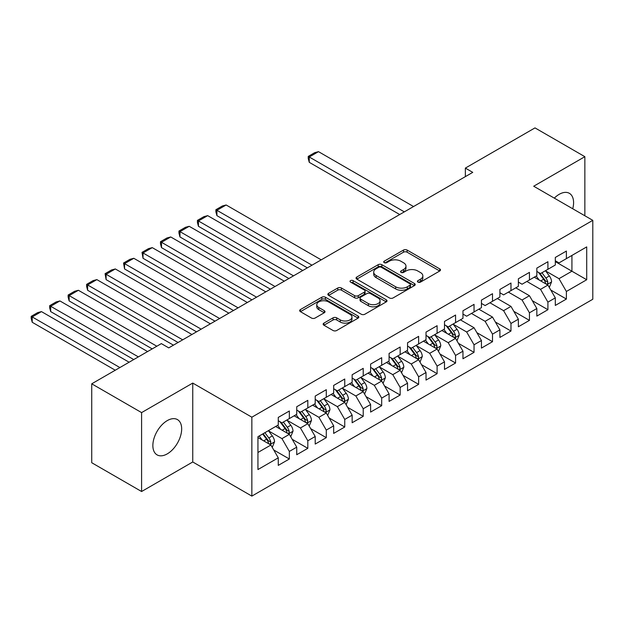 <?xml version="1.0" encoding="UTF-8"?>
<svg xmlns="http://www.w3.org/2000/svg" width="624" height="624" viewBox="0 0 624 624"><rect width="100%" height="100%" fill="white"/><g stroke="black" fill="none" stroke-linecap="round" stroke-linejoin="round"><path stroke-width="0.94" d="M417.947 282.118A1.794 1.037 0 0 0 420.482 282.118L439.748 270.995A2.566 1.482 0 0 0 440.497 269.95A2.566 1.482 0 0 0 439.748 268.905L407.113 250.068A2.566 1.482 0 0 0 403.486 250.068L384.228 261.183A1.794 1.037 0 0 0 383.698 261.916A1.794 1.037 0 0 0 384.228 262.649A1.794 1.037 0 0 0 386.763 262.649L389.259 261.214A8.206 4.735 0 0 1 400.858 261.214L403.58 262.782A8.206 4.735 0 0 1 405.982 266.136A8.206 4.735 0 0 1 403.58 269.482L401.084 270.917A1.794 1.037 0 0 0 400.561 271.651A1.794 1.037 0 0 0 401.084 272.384A1.794 1.037 0 0 0 403.627 272.384L406.115 270.949A8.206 4.735 0 0 1 417.721 270.949L420.436 272.516A8.206 4.735 0 0 1 422.846 275.863A8.206 4.735 0 0 1 420.436 279.217L417.947 280.652A1.794 1.037 0 0 0 417.417 281.385A1.794 1.037 0 0 0 417.947 282.118L417.947 280.652M167.263 453.874A20.374 11.762 120 0 0 180.57 435.919A20.374 11.762 120 0 0 177.45 419.593A20.374 11.762 120 0 0 167.263 420.607A20.374 11.762 120 0 0 153.956 438.555A20.374 11.762 120 0 0 157.076 454.88A20.374 11.762 120 0 0 167.263 453.874M572.738 208.767A20.374 11.762 120 0 0 569.369 193.323A20.374 11.762 120 0 0 559.182 194.329A20.374 11.762 120 0 0 554.307 198.128M323.903 323.123A2.566 1.482 0 0 0 323.154 324.168A2.566 1.482 0 0 0 323.903 325.213L333.06 330.502A2.566 1.482 0 0 0 336.687 330.502L358.075 318.154A2.566 1.482 0 0 0 358.823 317.101A2.566 1.482 0 0 0 358.075 316.056L325.439 297.219A2.566 1.482 0 0 0 321.82 297.219L300.425 309.566A2.566 1.482 0 0 0 299.676 310.619A2.566 1.482 0 0 0 300.425 311.665L311.485 318.045A2.566 1.482 0 0 0 315.112 318.045L324.262 312.764A2.566 1.482 0 0 0 325.018 311.711A2.566 1.482 0 0 0 324.262 310.666L318.778 307.499A6.856 3.962 0 0 1 316.774 304.699A6.856 3.962 0 0 1 321.009 301.041A6.856 3.962 0 0 1 328.481 301.899L349.963 314.309A6.856 3.962 0 0 1 351.975 317.101A6.856 3.962 0 0 1 347.74 320.759A6.856 3.962 0 0 1 340.267 319.901L336.687 317.834A2.566 1.482 0 0 0 333.06 317.834L323.903 323.123L323.903 325.213M141.593 412.604L141.593 491.517L192.754 461.978L192.754 383.074L141.593 412.604L91.728 383.815L161.351 343.613L168.745 347.88L472.75 172.364L465.364 168.098L465.364 176.631M192.754 383.074L251.854 417.191L592.8 220.35L592.8 299.255L251.854 496.103L251.854 417.191M584.86 215.764L584.86 156.686L533.699 186.225L592.8 220.35M584.86 156.686L534.994 127.897L465.364 168.098M389.438 297.952A2.566 1.482 0 0 0 393.065 297.952L414.453 285.597A2.566 1.482 0 0 0 415.21 284.552A2.566 1.482 0 0 0 414.453 283.507L381.826 264.67A2.566 1.482 0 0 0 378.199 264.67L356.803 277.017A2.566 1.482 0 0 0 356.054 278.062A2.566 1.482 0 0 0 356.803 279.107L389.438 297.952M351.265 282.508A1.794 1.037 0 0 1 353.09 282.758L353.09 280.628L386.264 299.785A2.566 1.482 0 0 1 387.02 300.83A2.566 1.482 0 0 1 386.264 301.876L364.876 314.223A2.566 1.482 0 0 1 361.249 314.223L328.614 295.386L328.614 293.296A2.566 1.482 0 0 0 327.865 294.341A2.566 1.482 0 0 0 328.614 295.386M328.614 293.296L337.771 288.007A2.566 1.482 0 0 1 341.398 288.007L354.635 295.651A2.566 1.482 0 0 0 358.254 295.651L364.33 292.141A2.566 1.482 0 0 0 365.079 291.096A2.566 1.482 0 0 0 364.33 290.051L350.555 282.095A1.794 1.037 0 0 1 350.025 281.362A1.794 1.037 0 0 1 351.133 280.402A1.794 1.037 0 0 1 353.09 280.628M555.305 261.62L571.927 271.214L571.927 255.434L586.708 246.901L566.389 258.632L566.389 251.059L555.305 257.455L555.305 265.028L547.919 269.295L547.919 261.721L536.835 268.117L536.835 275.691L529.448 279.958L529.448 272.384L518.365 278.78L518.365 286.354L510.978 290.62L510.978 283.046L499.902 289.45L499.902 297.016L492.508 301.283L492.508 293.709L481.432 300.113L481.432 307.679L474.045 311.945L474.045 304.372L462.961 310.775L462.961 318.341L455.575 322.608L455.575 315.042L444.491 321.438L444.491 329.004L437.104 333.271L437.104 325.705L426.02 332.101L426.02 339.674L418.634 343.933L418.634 336.367L407.55 342.763L407.55 350.337L400.163 354.596L400.163 347.03L389.08 353.426L389.08 361L381.693 365.266L381.693 357.692L370.609 364.088L370.609 371.662L363.223 375.929L363.223 368.355L352.147 374.751L352.147 382.325L344.752 386.591L344.752 379.018L333.676 385.414L333.676 392.987L326.29 397.254L326.29 389.68L315.206 396.076L315.206 403.65L307.819 407.917L307.819 400.343L296.735 406.739L296.735 414.313L289.349 418.579L289.349 411.005L278.265 417.409L278.265 424.975L257.946 436.706L257.946 469.552L278.265 457.821L270.878 445.021L257.946 437.557M586.708 246.901L586.708 279.747L566.389 291.47L559.003 278.678L545.61 270.949M550.781 290.035L566.389 299.044L566.389 291.47M566.389 299.044L555.305 305.44L555.305 297.874L547.919 302.133L540.532 289.341L526.867 281.447M532.311 300.698L547.919 309.707L547.919 302.133M547.919 309.707L536.835 316.103L536.835 308.537L529.448 312.803L522.062 300.004L508.396 292.11M513.841 311.36L529.448 320.369L529.448 312.803M529.448 320.369L518.365 326.765L518.365 319.199L510.978 323.466L503.591 310.666L489.926 302.773M495.37 322.023L510.978 331.032L510.978 323.466M510.978 331.032L499.902 337.436L499.902 329.862L492.508 334.129L485.121 321.329L471.455 313.443M476.908 332.686L492.508 341.695L492.508 334.129M492.508 341.695L481.432 348.098L481.432 340.525L474.045 344.791L466.651 331.991L453.266 324.262M458.437 343.348L474.045 352.357L474.045 344.791M474.045 352.357L462.961 358.761L462.961 351.187L455.575 355.454L448.188 342.654L434.795 334.924M439.967 354.011L455.575 363.028L455.575 355.454M455.575 363.028L444.491 369.424L444.491 361.85L437.104 366.116L429.718 353.317L416.325 345.587M421.496 364.673L437.104 373.69L437.104 366.116M437.104 373.69L426.02 380.086L426.02 372.512L418.634 376.779L411.247 363.987L397.855 356.249M403.026 375.344L418.634 384.353L418.634 376.779M418.634 384.353L407.55 390.749L407.55 383.175L400.163 387.442L392.777 374.65L379.384 366.912M384.556 386.006L400.163 395.015L400.163 387.442M400.163 395.015L389.08 401.411L389.08 393.838L381.693 398.104L374.306 385.312L360.914 377.582M366.085 396.669L381.693 405.678L381.693 398.104M381.693 405.678L370.609 412.074L370.609 404.5L363.223 408.767L355.836 395.975L342.443 388.245M347.615 407.332L363.223 416.341L363.223 408.767M363.223 416.341L352.147 422.737L352.147 415.171L344.752 419.429L337.366 406.637L323.981 398.908M329.152 417.994L344.752 427.003L344.752 419.429M344.752 427.003L333.676 433.399L333.676 425.833L326.29 430.092L318.895 417.3L305.51 409.57M310.682 428.657L326.29 437.666L326.29 430.092M326.29 437.666L315.206 444.062L315.206 436.496L307.819 440.762L300.433 427.963L287.04 420.233M292.211 439.319L307.819 448.328L307.819 440.762M307.819 448.328L296.735 454.724L296.735 447.158L289.349 451.425L281.962 438.625L268.57 430.895M273.741 449.982L289.349 458.991L289.349 451.425M289.349 458.991L278.265 465.387L278.265 457.821M278.265 420.709L281.962 422.846L289.349 418.579M257.946 452.486L270.878 445.021M296.735 410.046L300.433 412.183L307.819 407.917M281.962 438.625L289.349 434.359L275.683 426.473M296.735 447.158L289.349 434.359M315.206 399.383L318.895 401.521L326.29 397.254M300.433 427.963L307.819 423.696L294.146 415.81M315.206 436.496L307.819 423.696M333.676 388.721L337.366 390.858L344.752 386.591M318.895 417.3L326.29 413.033L312.616 405.14M333.676 425.833L326.29 413.033M352.147 378.058L355.836 380.188L363.223 375.929M337.366 406.637L344.752 402.371L331.087 394.477M352.147 415.171L344.752 402.371M370.609 367.396L374.306 369.525L381.693 365.266M355.836 395.975L363.223 391.708L349.557 383.815M370.609 404.5L363.223 391.708M389.08 356.733L392.777 358.862L400.163 354.596M374.306 385.312L381.693 381.046L368.027 373.152M389.08 393.838L381.693 381.046M407.55 346.07L411.247 348.2L418.634 343.933M392.777 374.65L400.163 370.383L386.498 362.489M407.55 383.175L400.163 370.383M426.02 335.408L429.718 337.537L437.104 333.271M411.247 363.987L418.634 359.72L404.968 351.827M426.02 372.512L418.634 359.72M444.491 324.745L448.188 326.875L455.575 322.608M429.718 353.317L437.104 349.058L423.439 341.164M444.491 361.85L437.104 349.058M462.961 314.083L466.651 316.212L474.045 311.945M448.188 342.654L455.575 338.395L441.901 330.502M462.961 351.187L455.575 338.395M481.432 303.412L485.121 305.549L492.508 301.283M466.651 331.991L474.045 327.725L460.372 319.839M481.432 340.525L474.045 327.725M499.902 292.75L503.591 294.887L510.978 290.62M485.121 321.329L492.508 317.062L478.842 309.176M499.902 329.862L492.508 317.062M518.365 282.087L522.062 284.224L529.448 279.958M503.591 310.666L510.978 306.4L497.312 298.514M518.365 319.199L510.978 306.4M536.835 271.424L540.532 273.562L547.919 269.295M522.062 300.004L529.448 295.737L515.783 287.851M536.835 308.537L529.448 295.737M555.305 260.762L559.003 262.899L566.389 258.632M540.532 289.341L547.919 285.074L534.253 277.181M555.305 297.874L547.919 285.074M91.728 383.815L91.728 462.727L141.593 491.517M192.754 461.978L251.854 496.103M559.003 278.678L571.927 271.214L586.708 279.747M418.665 282.376L420.436 281.346A8.206 4.735 0 0 0 422.846 278L422.846 275.863M405.982 266.136L405.982 268.265A8.206 4.735 0 0 1 403.58 271.612L401.801 272.641M439.709 271.019L407.113 252.197A2.566 1.482 0 0 0 403.486 252.197L384.946 262.907M414.422 285.62L381.826 266.799A2.566 1.482 0 0 0 378.199 266.799L356.842 279.131M409.921 285.285A1.794 1.037 0 0 0 410.452 284.552A1.794 1.037 0 0 0 409.921 283.819L381.28 267.283A1.794 1.037 0 0 0 378.745 267.283L376.116 268.804A8.206 4.735 0 0 0 373.714 272.15A8.206 4.735 0 0 0 376.116 275.496L395.694 286.806A8.206 4.735 0 0 0 407.293 286.806L409.921 285.285L409.921 287.422A1.794 1.037 0 0 0 410.452 286.689L410.452 284.552M373.714 272.15L373.714 274.287A8.206 4.735 0 0 0 376.116 277.633L376.116 275.496M409.921 287.422L407.293 288.935A8.206 4.735 0 0 1 395.694 288.935L376.116 277.633M328.653 295.409L337.771 290.137L337.771 288.007M365.079 291.096L365.079 293.225A2.566 1.482 0 0 1 364.33 294.278L358.254 297.781A2.566 1.482 0 0 1 354.635 297.781L341.398 290.137A2.566 1.482 0 0 0 337.771 290.137M353.09 282.758L386.233 301.899M368.363 303.576A6.856 3.962 0 0 0 375.835 304.434A6.856 3.962 0 0 0 380.071 300.776A6.856 3.962 0 0 0 378.066 297.976L370.492 293.608A2.566 1.482 0 0 0 366.865 293.608L360.797 297.11A2.566 1.482 0 0 0 360.04 298.163A2.566 1.482 0 0 0 360.797 299.208L368.363 303.576L368.363 305.713A6.856 3.962 0 0 0 375.835 306.571A6.856 3.962 0 0 0 380.071 302.913L380.071 300.776M360.04 298.163L360.04 300.292A2.566 1.482 0 0 0 360.797 301.337L360.797 299.208M368.363 305.713L360.797 301.337M351.975 317.101L351.975 319.238A6.856 3.962 0 0 1 347.74 322.897A6.856 3.962 0 0 1 340.267 322.039L336.687 319.972A2.566 1.482 0 0 0 333.06 319.972L323.934 325.237M316.774 304.699L316.774 306.836A6.856 3.962 0 0 0 318.778 309.637L318.778 307.499M324.262 310.666L324.262 312.764L318.778 309.637M358.075 316.056L358.075 318.154L325.439 299.348A2.566 1.482 0 0 0 321.82 299.348L300.456 311.68M549.284 287.446L551.577 281.853A6.919 3.994 -120 0 0 549.37 275.964L545.446 270.722M404.321 211.871L309.254 156.991L318.49 151.655L413.556 206.544M539.191 280.036L536.211 276.058M309.254 162.318L308.24 158.535L308.24 156.406L309.254 156.991L309.254 162.318L399.703 214.539M534.815 277.508L534.472 277.056M546.616 284.326L547.685 283.358L547.841 282.149A6.919 3.994 -120 0 0 545.86 277.984L541.936 272.75M539.698 273.078L544.541 279.544A3.526 2.036 60 0 1 545.181 280.613L547.841 282.149M538.481 272.376L543.644 279.263A6.919 3.994 60 0 1 545.626 283.429L545.766 283.826M308.24 156.406L314.707 152.669L318.49 151.655M456.94 340.759L459.225 335.174A6.919 3.994 -120 0 0 457.018 329.277L453.094 324.043M311.969 265.184L216.91 210.304L226.145 204.976L321.204 259.857M446.846 333.349L443.859 329.371M216.91 215.639L215.896 211.848L215.896 209.719L216.91 210.304L216.91 215.639L307.351 267.852M442.463 330.821L442.127 330.369M454.264 337.639L455.341 336.671L455.489 335.462A6.919 3.994 -120 0 0 453.508 331.305L449.584 326.063M447.346 326.391L452.189 332.857A3.526 2.036 60 0 1 452.837 333.934L455.489 335.462M446.129 325.689L451.292 332.584A6.919 3.994 60 0 1 453.274 336.749L453.414 337.147M215.896 209.719L222.362 205.99L226.145 204.976M438.469 351.421L440.762 345.836A6.919 3.994 -120 0 0 438.547 339.94L434.624 334.706M293.498 275.855L198.44 220.966L207.675 215.639L302.734 270.52M428.376 344.019L425.389 340.033M198.44 226.301L197.426 222.518L197.426 220.381L198.44 220.966L198.44 226.301L288.889 278.515M424 341.492L423.657 341.032M435.802 348.301L436.87 347.334L437.018 346.133A6.919 3.994 -120 0 0 435.037 341.968L431.114 336.726M428.875 337.054L433.727 343.528A3.526 2.036 60 0 1 434.366 344.596L437.018 346.133M427.658 336.352L432.822 343.247A6.919 3.994 60 0 1 434.803 347.412L434.944 347.81M197.426 220.381L203.892 216.653L207.675 215.639M419.999 362.084L422.292 356.499A6.919 3.994 -120 0 0 420.077 350.602L416.153 345.368M275.036 286.517L179.969 231.629L189.205 226.301L284.271 281.182M409.906 354.682L406.926 350.696M179.969 236.964L178.955 233.181L178.955 231.044L179.969 231.629L179.969 236.964L270.418 289.177M405.53 352.154L405.187 351.702M417.331 358.964L418.4 357.997L418.556 356.795A6.919 3.994 -120 0 0 416.575 352.63L412.651 347.389M410.405 347.716L415.256 354.19A3.526 2.036 60 0 1 415.896 355.259L418.556 356.795M409.188 347.014L414.352 353.909A6.919 3.994 60 0 1 416.333 358.075L416.473 358.472M178.955 231.044L185.422 227.315L189.205 226.301M401.528 372.746L403.822 367.162A6.919 3.994 -120 0 0 401.614 361.265L397.691 356.031M256.565 297.18L161.499 242.291L170.734 236.964L265.801 291.845M391.435 365.344L388.456 361.358M161.499 247.627L160.485 243.844L160.485 241.706L161.499 242.291L161.499 247.627L251.948 299.848M387.059 362.817L386.716 362.365M398.861 369.626L399.929 368.667L400.085 367.458A6.919 3.994 -120 0 0 398.104 363.293L394.181 358.051M391.942 358.379L396.786 364.853A3.526 2.036 60 0 1 397.426 365.921L400.085 367.458M390.718 357.677L395.889 364.572A6.919 3.994 60 0 1 397.87 368.737L398.011 369.135M160.485 241.706L166.951 237.978L170.734 236.964M383.058 383.409L385.351 377.824A6.919 3.994 -120 0 0 383.144 371.927L379.22 366.694M238.095 307.843L143.029 252.962L152.264 247.627L247.33 302.507M372.965 376.007L369.985 372.021M143.029 258.289L142.015 252.369L143.029 252.962L143.029 258.289L233.477 310.51M368.589 373.48L368.246 373.027M380.39 380.289L381.459 379.33L381.615 378.121A6.919 3.994 -120 0 0 379.634 373.955L375.71 368.722M373.472 369.041L378.316 375.515A3.526 2.036 60 0 1 378.955 376.584L381.615 378.121M372.255 368.339L377.419 375.235A6.919 3.994 60 0 1 379.4 379.4L379.54 379.798M142.015 252.369L148.481 248.641L152.264 247.627M364.595 394.072L366.881 388.487A6.919 3.994 -120 0 0 364.673 382.59L360.75 377.356M219.625 318.505L124.566 263.624L133.801 258.289L228.86 313.17M354.494 386.669L351.515 382.684M124.566 268.952L123.544 263.032L124.566 263.624L124.566 268.952L215.007 321.173M350.119 384.142L349.783 383.69M361.92 390.952L362.996 389.992L363.145 388.783A6.919 3.994 -120 0 0 361.163 384.618L357.24 379.384M355.001 379.712L359.845 386.178A3.526 2.036 60 0 1 360.485 387.247L363.145 388.783M353.785 379.002L358.948 385.897A6.919 3.994 60 0 1 360.929 390.062L361.07 390.46M123.544 263.032L130.01 259.303L133.801 258.289M346.125 404.742L348.41 399.149A6.919 3.994 -120 0 0 346.203 393.253L342.28 388.019M201.154 329.168L106.096 274.287L115.331 268.952L210.389 323.833M336.024 397.332L333.044 393.354M106.096 279.614L105.082 273.694L106.096 274.287L106.096 279.614L196.537 331.835M331.648 394.805L331.313 394.352M343.45 401.614L344.526 400.655L344.674 399.446A6.919 3.994 -120 0 0 342.693 395.281L338.77 390.047M336.531 390.374L341.375 396.841A3.526 2.036 60 0 1 342.014 397.909L344.674 399.446M335.314 389.665L340.478 396.56A6.919 3.994 60 0 1 342.459 400.725L342.599 401.123M105.082 273.694L111.54 269.966L115.331 268.952M327.655 415.405L329.94 409.812A6.919 3.994 -120 0 0 327.733 403.923L323.809 398.681M182.684 339.83L87.625 284.95L96.86 279.614L191.919 334.503M317.561 407.995L314.574 404.017M87.625 290.277L86.611 286.494L86.611 284.365L87.625 284.95L87.625 290.277L178.066 342.498M313.178 405.467L312.842 405.015M324.979 412.285L326.056 411.317L326.204 410.108A6.919 3.994 -120 0 0 324.223 405.943L320.299 400.709M318.061 401.037L322.904 407.503A3.526 2.036 60 0 1 323.544 408.572L326.204 410.108M316.844 400.335L322.007 407.222A6.919 3.994 60 0 1 323.989 411.388L324.129 411.785M86.611 284.365L93.07 280.628L96.86 279.614M309.184 426.067L311.47 420.475A6.919 3.994 -120 0 0 309.262 414.586L305.339 409.344M156.827 346.226L69.155 295.612L78.39 290.277L173.449 345.166M299.091 418.657L296.104 414.679M69.155 300.94L68.141 297.157L68.141 295.027L69.155 295.612L69.155 300.94L152.209 348.894M294.707 416.13L294.372 415.678M306.509 422.947L307.585 421.98L307.733 420.771A6.919 3.994 -120 0 0 305.752 416.606L301.829 411.372M299.59 411.7L304.434 418.166A3.526 2.036 60 0 1 305.081 419.234L307.733 420.771M298.373 410.998L303.537 417.885A6.919 3.994 60 0 1 305.518 422.05L305.659 422.456M68.141 295.027L74.607 291.291L78.39 290.277M290.714 436.73L293.007 431.137A6.919 3.994 -120 0 0 290.792 425.248L286.868 420.007M138.356 356.889L50.684 306.275L59.92 300.94L147.592 351.562M280.621 429.32L277.633 425.342M50.684 311.602L49.67 307.819L49.67 305.69L50.684 306.275L50.684 311.602L133.739 359.557M276.245 426.793L275.902 426.34M288.046 433.61L289.115 432.643L289.263 431.434A6.919 3.994 -120 0 0 287.282 427.268L283.358 422.035M281.12 422.362L285.971 428.828A3.526 2.036 60 0 1 286.611 429.897L289.263 431.434M279.903 421.66L285.067 428.555A6.919 3.994 60 0 1 287.048 432.713L287.188 433.118M49.67 305.69L56.137 301.954L59.92 300.94M272.243 447.392L274.537 441.8A6.919 3.994 -120 0 0 272.321 435.911L268.398 430.669M119.886 367.552L32.214 316.937L41.449 311.602L129.121 362.224M262.15 439.982L259.171 436.004M32.214 322.273L31.2 318.482L31.2 316.352L32.214 316.937L32.214 322.273L115.268 370.219M269.576 444.272L270.644 443.305L270.8 442.096A6.919 3.994 -120 0 0 268.819 437.939L264.896 432.697M263.156 433.696L267.501 439.491A3.526 2.036 60 0 1 268.141 440.567L270.8 442.096M262.673 433.976L266.596 439.218A6.919 3.994 60 0 1 268.577 443.375L268.718 443.781M31.2 316.352L37.666 312.616L41.449 311.602M420.436 281.346L420.436 279.217M401.084 272.384L401.084 270.917M403.58 271.612L403.58 269.482M384.228 262.649L384.228 261.183M403.486 252.197L403.486 250.068M407.113 252.197L407.113 250.068M439.748 270.995L439.748 268.905M356.803 279.107L356.803 277.017M378.199 266.799L378.199 264.67M381.826 266.799L381.826 264.67M414.453 285.597L414.453 283.507M395.694 288.935L395.694 286.806M407.293 288.935L407.293 286.806M341.398 290.137L341.398 288.007M354.635 297.781L354.635 295.651M358.254 297.781L358.254 295.651M364.33 294.278L364.33 292.141M386.264 301.876L386.264 299.785M333.06 319.972L333.06 317.834M336.687 319.972L336.687 317.834M340.267 322.039L340.267 319.901M300.425 311.665L300.425 309.566M321.82 299.348L321.82 297.219M325.439 299.348L325.439 297.219M547.053 284.575L551.53 281.986M545.86 277.984L549.37 275.964M540.751 280.933L543.644 279.263M454.701 337.888L459.186 335.306M453.508 331.305L457.018 329.277M448.399 334.253L451.292 332.584M436.238 348.551L440.716 345.969M435.037 341.968L438.547 339.94M429.936 344.916L432.822 343.247M417.768 359.213L422.245 356.632M416.575 352.63L420.077 350.602M411.466 355.579L414.352 353.909M399.298 369.884L403.775 367.294M398.104 363.293L401.614 361.265M392.995 366.241L395.889 364.572M380.827 380.546L385.304 377.957M379.634 373.955L383.144 371.927M374.525 376.904L377.419 375.235M362.357 391.209L366.834 388.619M361.163 384.618L364.673 382.59M356.054 387.566L358.948 385.897M343.886 401.872L348.364 399.282M342.693 395.281L346.203 393.253M337.584 398.229L340.478 396.56M325.416 412.534L329.893 409.945M324.223 405.943L327.733 403.923M319.114 408.892L322.007 407.222M306.946 423.197L311.431 420.607M305.752 416.606L309.262 414.586M300.643 419.554L303.537 417.885M288.483 433.859L292.96 431.278M287.282 427.268L290.792 425.248M282.181 430.225L285.067 428.555M270.013 444.522L274.49 441.94M268.819 437.939L272.321 435.911M263.71 440.887L266.596 439.218"/></g></svg>

